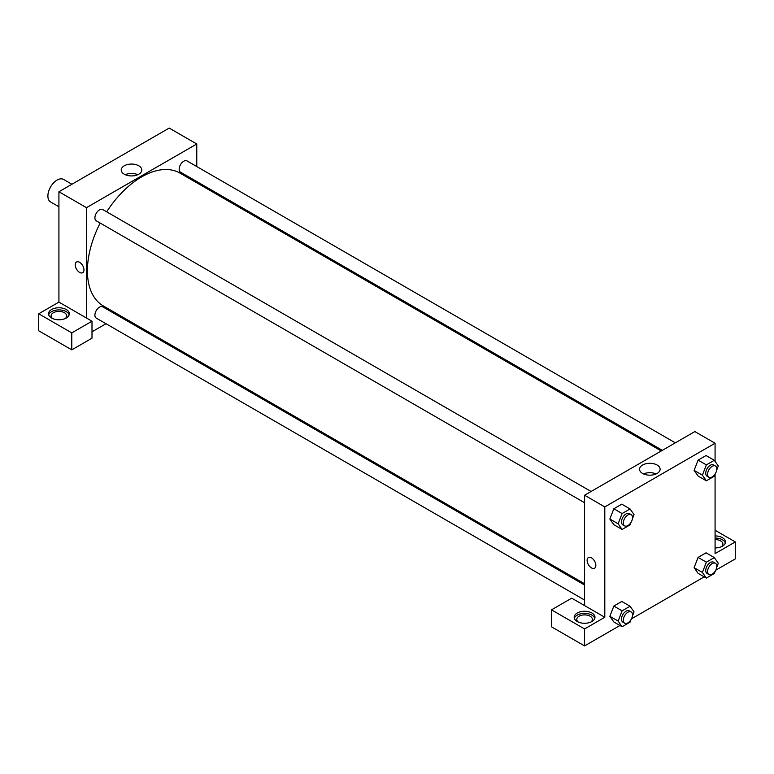 <?xml version="1.0" encoding="UTF-8"?>
<svg xmlns="http://www.w3.org/2000/svg" width="774" height="774" viewBox="0 0 774 774"><rect width="100%" height="100%" fill="white"/><g stroke="black" fill="none" stroke-linecap="round" stroke-linejoin="round"><path stroke-width="1.16" d="M71.914 184.241L63.574 179.433A12.994 7.508 120 0 0 53.561 182.916A12.994 7.508 120 0 0 47.891 195.996A12.994 7.508 120 0 0 50.581 201.946L58.921 206.755M38.7 313.78L38.7 330.759L71.788 349.858L71.788 332.878L38.7 313.78L58.921 302.112L58.921 191.749L169.196 128.078L196.77 143.993L196.77 166.545M51.568 309.532A10.401 5.998 180 0 1 62.897 308.236A10.401 5.998 180 0 1 69.312 313.78A10.401 5.998 180 0 1 58.921 319.788A10.401 5.998 180 0 1 48.52 313.78A10.401 5.998 180 0 1 51.568 309.532M58.921 302.112L92 321.21L71.788 332.878M69.147 314.844A10.401 5.998 0 0 0 62.026 310.171A10.401 5.998 0 0 0 51.568 311.661A10.401 5.998 0 0 0 48.685 314.844M52.622 318.559A7.798 4.499 180 0 1 51.123 315.898A7.798 4.499 180 0 1 55.931 311.748A7.798 4.499 180 0 1 64.435 312.715A7.798 4.499 180 0 1 66.719 315.898A7.798 4.499 180 0 1 65.219 318.559M92 321.21L92 338.19L71.788 349.858M196.77 181.551L196.77 182.79M138.788 174.189A10.285 5.94 180 0 1 127.584 175.475A10.285 5.94 180 0 1 121.237 169.99A10.285 5.94 180 0 1 131.522 164.059A10.285 5.94 180 0 1 141.797 169.99A10.285 5.94 180 0 1 138.788 174.189M86.485 318.027L86.485 207.664L58.921 191.749M86.485 207.664L196.77 143.993M137.811 174.692A10.285 5.94 0 0 0 125.224 174.692M120.086 315.608L119.012 316.227M106.019 323.726L92 331.823M76.51 262.009A6.173 3.56 -120 0 0 75.562 266.953A6.173 3.56 -120 0 0 79.596 272.39A6.173 3.56 60 0 1 75.562 266.953A6.173 3.56 60 0 1 76.51 262.009A6.173 3.56 60 0 1 82.683 265.569A6.173 3.56 60 0 1 82.683 272.7A6.173 3.56 60 0 1 79.596 272.4A6.173 3.56 -120 0 0 82.683 272.7M584.583 502.742L96.257 220.803A6.502 3.754 -60 0 1 96.247 213.305A6.502 3.754 -60 0 1 102.749 209.551L591.084 491.49M584.583 600.034L96.257 318.095A6.502 3.754 -60 0 1 96.247 310.587A6.502 3.754 -60 0 1 102.749 306.833L584.583 585.018M662.341 450.342L180.506 172.157A6.502 3.754 -60 0 1 180.506 164.659A6.502 3.754 -60 0 1 187.008 160.905L675.334 442.844M584.583 583.78L103.29 305.904A76.684 44.273 -60 0 1 100.175 223.067M106.677 211.815A76.684 44.273 -60 0 1 179.965 173.095L661.267 450.971M584.583 605.597L571.715 598.167L551.504 609.844L584.583 628.943L604.804 617.275L584.583 605.597L584.583 495.234L694.868 431.563L715.079 443.241L715.079 461.381M551.504 609.844L551.504 626.824L584.583 645.922L619.955 625.498M631.487 618.842L704.214 576.862M715.737 570.206L735.3 558.905L735.3 541.926L715.079 553.604L715.079 474.249M715.079 539.546A7.798 4.499 180 0 1 720.594 540.871A7.798 4.499 180 0 1 722.877 544.054A7.798 4.499 180 0 1 721.378 546.705M725.315 542.99A10.401 5.998 0 0 0 715.079 538.046M715.079 535.927A10.401 5.998 180 0 1 725.48 541.926A10.401 5.998 180 0 1 715.079 547.934M578.284 622.044A7.798 4.499 180 0 1 576.785 619.394A7.798 4.499 180 0 1 584.583 614.895A7.798 4.499 180 0 1 592.381 619.394A7.798 4.499 180 0 1 590.881 622.044M594.819 618.329A10.401 5.998 0 0 0 587.698 613.666A10.401 5.998 0 0 0 577.23 615.146A10.401 5.998 0 0 0 574.347 618.329M577.23 613.027A10.401 5.998 180 0 1 588.559 611.721A10.401 5.998 180 0 1 594.983 617.275A10.401 5.998 180 0 1 584.583 623.273A10.401 5.998 180 0 1 574.192 617.275A10.401 5.998 180 0 1 577.23 613.027M584.583 628.943L584.583 645.922M715.079 530.258L735.3 541.926M715.282 571.028L714.315 573.505L706.362 578.101L702.386 572.441L706.362 562.185L698.09 557.406L706.052 552.81L698.09 557.406L694.114 567.661L698.09 573.321L694.104 567.671M715.282 473.736L714.315 476.213L706.362 480.809L698.09 476.039L694.104 470.389M706.362 480.809L702.386 475.149L706.362 464.893L698.09 460.114L706.052 455.528L698.09 460.114L694.114 470.379L698.09 476.039M631.023 522.382L630.065 524.859L622.102 529.455L613.84 524.675L609.844 519.025L613.84 508.76L621.793 504.164L613.84 508.76L622.102 513.539L630.065 508.944L634.041 514.604L632.406 518.812M622.102 610.821L613.84 606.052L621.793 601.456L613.84 606.052L609.854 616.307L613.84 621.967L609.854 616.307L618.126 621.077L622.102 610.821L630.065 606.226L634.041 611.895L632.406 616.104M604.804 617.275L604.804 506.912L715.079 443.241M657.107 465.039A10.285 5.94 180 0 1 660.116 469.238A10.285 5.94 180 0 1 649.831 475.178A10.285 5.94 180 0 1 639.556 469.238A10.285 5.94 180 0 1 645.903 463.752A10.285 5.94 180 0 1 657.107 465.039M604.804 506.912L584.583 495.234M656.129 473.93A10.285 5.94 0 0 0 643.542 473.93M588.395 557.541A6.173 3.56 -120 0 0 587.447 562.485A6.173 3.56 -120 0 0 591.481 567.923A6.173 3.56 60 0 1 587.447 562.485A6.173 3.56 60 0 1 588.385 557.541A6.173 3.56 60 0 1 594.567 561.102A6.173 3.56 60 0 1 594.567 568.232A6.173 3.56 60 0 1 591.471 567.923A6.173 3.56 -120 0 0 594.567 568.232M622.102 529.455L618.126 523.795L622.102 513.539M631.178 514.633L629.339 513.568A6.502 3.754 120 0 0 624.328 515.31A6.502 3.754 120 0 0 621.493 521.85A6.502 3.754 120 0 0 622.838 524.83L624.676 525.885A6.502 3.754 120 0 0 631.178 522.131A6.502 3.754 120 0 0 631.178 514.633A6.502 3.754 120 0 0 626.166 516.374A6.502 3.754 120 0 0 623.331 522.914A6.502 3.754 120 0 0 624.676 525.885M613.84 524.675L609.854 519.015L618.126 523.795M630.065 508.944L621.793 504.164M706.362 464.893L714.315 460.298L718.301 465.958L716.666 470.176M715.428 465.987L713.589 464.922A6.502 3.754 120 0 0 708.578 466.664A6.502 3.754 120 0 0 705.743 473.204A6.502 3.754 120 0 0 707.088 476.184L708.926 477.248A6.502 3.754 120 0 0 715.428 473.495A6.502 3.754 120 0 0 715.428 465.987A6.502 3.754 120 0 0 710.416 467.728A6.502 3.754 120 0 0 707.581 474.269A6.502 3.754 120 0 0 708.926 477.248M702.386 475.149L694.114 470.379M714.315 460.298L706.052 455.528M631.023 619.674L630.065 622.151L622.102 626.746L618.126 621.077M631.178 611.924L629.339 610.86A6.502 3.754 120 0 0 624.328 612.602A6.502 3.754 120 0 0 621.493 619.142A6.502 3.754 120 0 0 622.838 622.112L624.676 623.176A6.502 3.754 120 0 0 631.178 619.423A6.502 3.754 120 0 0 631.178 611.924A6.502 3.754 120 0 0 626.166 613.656A6.502 3.754 120 0 0 623.331 620.197A6.502 3.754 120 0 0 624.676 623.176M622.102 626.746L613.84 621.967M630.065 606.226L621.793 601.456M706.362 562.185L714.315 557.59L718.301 563.249L716.666 567.458M715.428 563.279L713.589 562.214A6.502 3.754 120 0 0 708.578 563.956A6.502 3.754 120 0 0 705.743 570.496A6.502 3.754 120 0 0 707.088 573.466L708.926 574.531A6.502 3.754 120 0 0 715.428 570.777A6.502 3.754 120 0 0 715.428 563.279A6.502 3.754 120 0 0 710.416 565.02A6.502 3.754 120 0 0 707.581 571.56A6.502 3.754 120 0 0 708.926 574.531M706.362 578.101L698.09 573.321M702.386 572.441L694.114 567.661M714.315 557.59L706.052 552.81"/></g></svg>
